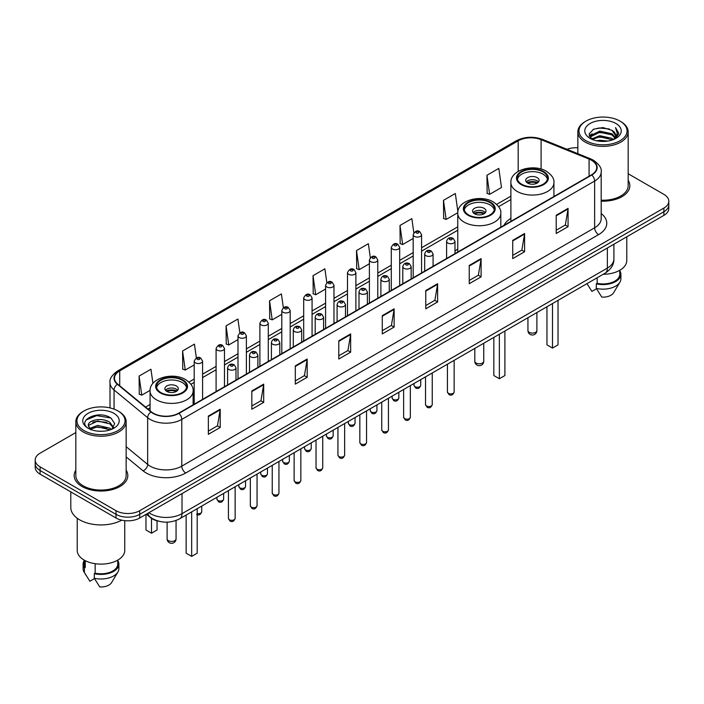 <?xml version="1.0" encoding="UTF-8"?>
<svg xmlns="http://www.w3.org/2000/svg" width="704" height="704" viewBox="0 0 704 704"><rect width="100%" height="100%" fill="white"/><g stroke="black" fill="none" stroke-linecap="round" stroke-linejoin="round"><path stroke-width="1.06" d="M457.758 249.031A29.63 17.107 0 0 0 454.978 251.011M510.893 218.363A29.63 17.107 0 0 0 503.95 225.377M158.506 521.162A16.773 9.68 180 0 1 150.506 517.616L146.335 514.175M75.83 432.555L40.11 453.182A16.773 9.68 0 0 0 35.2 460.029L35.2 467.333A16.773 9.68 0 0 0 40.11 474.179L116.01 517.994A16.773 9.68 0 0 0 139.726 517.994L663.89 215.371A16.773 9.68 0 0 0 668.8 208.525L668.8 204.873A16.773 9.68 0 0 1 663.89 211.719A16.773 9.68 0 0 0 668.8 204.873L668.8 201.221A16.773 9.68 0 0 0 663.89 194.374L628.17 173.756M35.2 460.029A16.773 9.68 0 0 0 40.11 466.875L116.01 510.69A16.773 9.68 0 0 0 139.726 510.69L139.726 514.342L663.89 211.719L139.726 514.342A16.773 9.68 0 0 1 116.01 514.342A16.773 9.68 0 0 0 139.726 514.342L139.726 517.994M40.11 466.875L40.11 470.527L116.01 514.342L40.11 470.527A16.773 9.68 0 0 1 35.2 463.681A16.773 9.68 0 0 0 40.11 470.527L40.11 474.179M75.83 470.158A26.831 15.488 0 0 0 74.158 475.543A26.831 15.488 0 0 0 82.016 486.499A26.831 15.488 0 0 0 111.258 489.861A26.831 15.488 0 0 0 127.82 475.543A26.831 15.488 0 0 0 126.148 470.158A26.831 15.488 0 0 1 127.82 475.543A26.831 15.488 0 0 1 111.258 489.861A26.831 15.488 0 0 1 82.016 486.499A26.831 15.488 0 0 1 74.158 475.543A26.831 15.488 0 0 1 75.83 470.158M591.466 160.239A17.89 10.331 180 0 1 596.71 167.534A17.89 10.331 180 0 1 591.466 174.838L178.622 413.195A17.89 10.331 180 0 1 151.316 411.814L117.718 384.111A17.89 10.331 180 0 1 114.488 378.189A17.89 10.331 180 0 1 119.724 370.885L518.179 140.835A17.89 10.331 180 0 1 541.094 139.682L589.081 159.078A17.89 10.331 180 0 1 591.466 160.239M591.782 160.054A18.339 10.586 0 0 0 589.336 158.866L541.35 139.471A18.339 10.586 0 0 0 517.871 140.65L119.407 370.7A18.339 10.586 0 0 0 117.357 384.261L150.955 411.963A18.339 10.586 0 0 0 178.939 413.38L591.782 175.023A18.339 10.586 0 0 0 591.782 160.054M208.349 416.073L208.349 434.333L220.211 427.486L220.211 409.226L208.349 416.073M208.349 431.094L217.483 425.814L220.158 409.834A4.47 2.578 -120 0 0 220.211 409.226M217.404 425.867L220.211 427.486M251.83 390.966L251.83 409.226L263.692 402.38L263.692 384.12L251.83 390.966M251.83 405.988L260.964 400.717L263.639 384.727A4.47 2.578 -120 0 0 263.692 384.12M260.885 400.761L263.692 402.38M295.31 365.86L295.31 384.12L307.173 377.274L307.173 359.014L295.31 365.86M295.31 380.882L304.445 375.61L307.129 359.621A4.47 2.578 -120 0 0 307.173 359.014M304.366 375.654L307.173 377.274M338.8 340.762L338.8 359.014L350.654 352.167L350.654 333.916L338.8 340.762M338.8 355.775L347.934 350.504L350.61 334.523A4.47 2.578 -120 0 0 350.654 333.916M347.846 350.548L350.654 352.167M556.213 215.239L556.213 233.499L568.066 226.653L568.066 208.393L556.213 215.239M556.213 230.252L565.347 224.981L568.022 209A4.47 2.578 -120 0 0 568.066 208.393M565.259 225.034L568.066 226.653M512.723 240.346L512.723 258.597L524.586 251.75L524.586 233.499L512.723 240.346M512.723 255.358L521.858 250.087L524.542 234.098A4.47 2.578 -120 0 0 524.586 233.499M521.778 250.131L524.586 251.75M469.242 265.443L469.242 283.703L481.105 276.857L481.105 258.597L469.242 265.443M469.242 280.465L478.377 275.194L481.052 259.204A4.47 2.578 -120 0 0 481.105 258.597M478.298 275.238L481.105 276.857M425.762 290.55L425.762 308.81L437.624 301.963L437.624 283.703L425.762 290.55M425.762 305.571L434.896 300.3L437.571 284.31A4.47 2.578 -120 0 0 437.624 283.703M434.817 300.344L437.624 301.963M382.281 315.656L382.281 333.916L394.134 327.07L394.134 308.81L382.281 315.656M382.281 330.678L391.415 325.398L394.09 309.417A4.47 2.578 -120 0 0 394.134 308.81M391.336 325.45L394.134 327.07M601.181 201.159A26.831 15.488 0 0 0 629.842 185.706A26.831 15.488 0 0 0 628.17 180.312A26.831 15.488 0 0 1 629.842 185.706A26.831 15.488 0 0 1 601.181 201.159M139.726 510.69L663.89 208.067A16.773 9.68 0 0 0 668.8 201.221M577.852 147.778A16.773 9.68 0 0 0 566.993 149.292M239.853 332.807L237.917 319.035L226.063 325.882L226.248 344.027M196.372 357.94L194.436 344.133L182.574 350.988L182.767 369.134M152.935 383.398L150.955 369.239L139.093 376.086L139.286 394.24M370.322 257.664L368.368 243.716L356.506 250.562L356.699 268.717M413.829 232.734L411.849 218.618L399.986 225.465L400.18 243.61M457.882 211.702L455.33 193.512L443.467 200.358L443.661 218.504M486.957 175.252L489.632 194.33L501.486 187.484L498.81 168.406L486.957 175.252L487.142 193.398M283.334 307.718L281.398 293.929L269.544 300.775L269.729 318.921M326.823 282.665L324.878 268.822L313.025 275.669L313.218 293.814M313.025 275.669L315.7 294.747L325.591 289.036M315.7 294.747L313.025 293.744M356.506 250.562L359.181 269.641L369.389 263.754M359.181 269.641L356.506 268.646M399.986 225.465L402.662 244.534L413.186 238.462M402.662 244.534L399.986 243.54M443.467 200.358L446.151 219.437L457.776 212.722M446.151 219.437L443.467 218.434M489.632 194.33L486.957 193.327M269.544 300.775L272.219 319.854L281.794 314.327M272.219 319.854L269.544 318.85M226.063 325.882L228.738 344.96L237.996 339.61M228.738 344.96L226.063 343.957M182.574 350.988L185.258 370.058L194.198 364.901M185.258 370.058L182.574 369.063M139.093 376.086L141.768 395.164L150.084 390.368M141.768 395.164L139.093 394.161M586.018 140.747A24.042 13.878 0 0 0 620.013 140.747A24.042 13.878 0 0 0 620.013 121.114L620.805 121.572A25.159 14.52 0 0 1 628.17 131.842A25.159 14.52 0 0 1 612.638 145.262A25.159 14.52 0 0 1 585.226 142.111A25.159 14.52 0 0 1 577.852 131.842A25.159 14.52 0 0 1 585.226 121.572L586.018 121.114A24.042 13.878 0 0 0 586.018 140.747M601.181 200.191A25.159 14.52 0 0 0 628.17 185.706L628.17 131.842M603.196 274.278A23.76 13.719 0 0 0 626.771 260.559L626.771 236.808M596.658 140.791L599.738 140.237L607.957 141.064M600.266 141.337L604.296 141.434M591.51 139.049L599.738 135.678L611.952 138.327L613.492 139.542M592.293 139.445L599.738 136.814L612.559 139.894M590.498 138.107L590.806 135.511L599.738 131.111L611.952 133.76L615.217 137.394M590.427 137.782L590.806 136.655L599.738 132.255L611.952 134.904L614.918 137.94M613.562 139.515A12.637 7.295 0 0 0 615.648 135.494A12.637 7.295 0 0 0 611.952 130.337L615.639 135.775M615.903 123.49A18.225 10.525 0 0 0 590.119 123.49A18.225 10.525 0 0 0 590.119 138.371A18.225 10.525 0 0 0 615.903 138.371A18.225 10.525 0 0 0 615.903 123.49M611.952 130.337L602.941 127.574L593.613 129.175L589.107 133.962L591.668 139.172M614.794 138.961L618.552 134.156L618.675 133.03L615.542 127.6L617.373 133.672L613.765 139.427M586.978 283.642L591.897 291.403L596.508 288.737M597.177 277.754L597.177 283.334A16.773 9.68 0 0 0 619.784 274.261L619.784 270.283M620.805 121.572L620.013 121.114A24.042 13.878 0 0 0 586.018 121.114M597.177 283.334L596.306 283.835L596.306 288.394L601.779 297.106A11.185 6.459 0 0 0 613.58 292.794L619.925 282.19A17.89 10.331 0 0 0 620.902 278.819L620.902 274.261A17.89 10.331 0 0 0 619.784 270.662M596.306 288.394A17.89 10.331 0 0 0 619.925 282.19M596.306 283.835A17.89 10.331 0 0 0 620.902 274.261M615.542 127.6L618.666 133.241M593.102 129.422L598.954 127.996L609.259 128.938M589.336 136.294L591.14 134.966M595.188 133.285L598.954 132.563L608.881 133.39M595.188 137.843L598.954 137.13L608.881 137.949M589.195 135.863L592.196 133.822M591.29 138.864L592.196 138.389M543.083 171.917A15.092 8.712 0 0 0 526.636 170.034A15.092 8.712 0 0 0 517.317 178.086A15.092 8.712 0 0 0 521.743 184.246A15.092 8.712 0 0 0 538.19 186.138A15.092 8.712 0 0 0 547.51 178.086A15.092 8.712 0 0 0 543.083 171.917M547.378 179.221A15.092 8.712 0 0 0 543.083 174.205A15.092 8.712 0 0 0 527.56 172.11A15.092 8.712 0 0 0 517.449 179.221M546.955 306.75L546.955 344.872L552.49 348.066L558.026 344.872L558.026 300.362M552.49 348.066L552.49 303.556M537.152 177.628A6.706 3.872 0 0 0 529.848 176.783A6.706 3.872 0 0 0 525.703 180.365A6.706 3.872 0 0 0 527.666 183.102A6.706 3.872 0 0 0 534.978 183.946A6.706 3.872 0 0 0 539.123 180.365A6.706 3.872 0 0 0 537.152 177.628M538.525 181.966A6.706 3.872 0 0 0 537.152 180.822A6.706 3.872 0 0 0 526.302 181.966M526.997 182.644A8.941 5.166 180 0 1 537.442 182.486L537.442 182.926M527.727 183.137A7.823 4.514 180 0 1 536.633 182.952L537.442 182.486M536.501 183.436L536.633 182.952M83.987 430.584A24.042 13.878 0 0 0 117.982 430.584A24.042 13.878 0 0 0 117.982 410.96L118.774 411.418A25.159 14.52 0 0 1 126.148 421.687A25.159 14.52 0 0 1 110.616 435.107A25.159 14.52 0 0 1 83.195 431.957A25.159 14.52 0 0 1 75.83 421.687A25.159 14.52 0 0 1 83.195 411.418L83.987 410.96A24.042 13.878 0 0 0 83.987 430.584M75.83 421.687L75.83 475.543A25.159 14.52 0 0 0 83.195 485.822A25.159 14.52 0 0 0 110.616 488.963A25.159 14.52 0 0 0 126.148 475.543L126.148 421.687M70.796 491.894L70.796 507.496A30.184 17.433 0 0 0 79.64 519.825A30.184 17.433 0 0 0 121.73 520.159M77.229 518.25L77.229 550.405A23.76 13.719 0 0 0 84.19 560.102A23.76 13.719 0 0 0 110.079 563.077A23.76 13.719 0 0 0 124.749 550.405L124.749 520.661M97.935 431.147L102.194 431.27M89.575 428.472L97.715 425.366L109.921 428.226L111.399 429.414M90.323 429.255L97.715 426.818L110.194 429.854M88.352 425.41L90.438 429.352M88.378 425.806C87.014 420.174 102.441 416.838 109.921 422.426L113.555 427.442M88.431 426.149L88.783 425.216L97.715 421.018L109.921 423.878L113.265 427.821M111.83 429.229L114.69 423.623L111.074 418.185C98.287 408.989 75.557 421.106 88.686 428.534L89.338 428.93M113.881 413.336A18.225 10.525 0 0 0 88.097 413.336A18.225 10.525 0 0 0 88.097 428.217A18.225 10.525 0 0 0 113.881 428.217A18.225 10.525 0 0 0 113.881 413.336M84.216 560.12L84.216 564.098A16.773 9.68 0 0 0 85.263 567.468L85.263 560.692M84.216 560.507A17.89 10.331 0 0 0 83.098 564.098L83.098 568.665A17.89 10.331 0 0 0 84.075 572.035A17.89 10.331 0 0 0 84.401 572.537L89.874 581.24L94.486 578.582M84.401 572.537L84.401 567.97L85.263 567.468M83.098 564.098A17.89 10.331 0 0 0 84.401 567.97M90.719 429.73L88.405 426.008M95.146 563.702L95.146 573.179A16.773 9.68 0 0 0 117.762 564.098L117.762 560.12M118.774 411.418L117.982 410.96A24.042 13.878 0 0 0 83.987 410.96M95.146 573.179L94.283 573.672L94.283 578.239L99.757 586.942A11.185 6.459 0 0 0 111.558 582.639L117.894 572.035A17.89 10.331 0 0 0 118.879 568.665L118.879 564.098A17.89 10.331 0 0 0 117.762 560.507M94.283 578.239A17.89 10.331 0 0 0 117.894 572.035M94.283 573.672A17.89 10.331 0 0 0 118.879 564.098M86.02 420.006L96.721 415.615L110.827 418.018M92.708 422.145L96.721 421.414L106.797 422.277M92.708 427.944L96.721 427.214L106.797 428.076M489.958 202.594A15.092 8.712 0 0 0 473.51 200.702A15.092 8.712 0 0 0 464.191 208.754A15.092 8.712 0 0 0 468.609 214.914A15.092 8.712 0 0 0 485.065 216.806A15.092 8.712 0 0 0 494.375 208.754A15.092 8.712 0 0 0 489.958 202.594M494.252 209.898A15.092 8.712 0 0 0 489.958 204.873A15.092 8.712 0 0 0 474.434 202.787A15.092 8.712 0 0 0 464.323 209.898M493.83 337.418L493.83 375.54L499.365 378.734L504.9 375.54L504.9 331.03M499.365 378.734L499.365 334.224M484.026 208.296A6.706 3.872 0 0 0 476.714 207.46A6.706 3.872 0 0 0 472.578 211.042A6.706 3.872 0 0 0 474.54 213.778A6.706 3.872 0 0 0 481.853 214.614A6.706 3.872 0 0 0 485.998 211.042A6.706 3.872 0 0 0 484.026 208.296M485.399 212.634A6.706 3.872 0 0 0 484.026 211.49A6.706 3.872 0 0 0 473.176 212.634M473.862 213.321A8.941 5.166 180 0 1 484.308 213.154L484.308 213.602M474.602 213.805A7.823 4.514 180 0 1 483.507 213.62L484.308 213.154M483.375 214.113L483.507 213.62M182.257 380.239A15.092 8.712 0 0 0 165.81 378.356A15.092 8.712 0 0 0 156.49 386.399A15.092 8.712 0 0 0 160.917 392.568A15.092 8.712 0 0 0 177.364 394.451A15.092 8.712 0 0 0 186.683 386.399A15.092 8.712 0 0 0 182.257 380.239M186.551 387.543A15.092 8.712 0 0 0 182.257 382.527A15.092 8.712 0 0 0 166.742 380.433A15.092 8.712 0 0 0 156.622 387.543M186.138 515.073L186.138 553.186L191.664 556.389L197.199 553.186L197.199 508.675M191.664 556.389L191.664 511.87M145.974 514.386L145.974 530.006L151.51 533.201L157.045 530.006L157.045 520.802M151.51 533.201L151.51 518.364M176.334 385.95A6.706 3.872 0 0 0 169.022 385.106A6.706 3.872 0 0 0 164.877 388.687A6.706 3.872 0 0 0 166.848 391.424A6.706 3.872 0 0 0 174.152 392.26A6.706 3.872 0 0 0 178.297 388.687A6.706 3.872 0 0 0 176.334 385.95M177.698 390.28A6.706 3.872 0 0 0 176.334 389.145A6.706 3.872 0 0 0 165.475 390.28M166.17 390.966A8.941 5.166 180 0 1 176.616 390.808L176.616 391.248M166.901 391.459A7.823 4.514 180 0 1 175.806 391.274L176.616 390.808M175.674 391.758L175.806 391.274M148.896 512.706A22.361 12.91 0 0 0 150.401 513.665A22.361 12.91 0 0 0 182.019 513.665L607.358 268.092A22.361 12.91 0 0 0 613.914 258.966C614.073 264.51 611.116 269.262 605.044 273.214L179.705 518.778A11.185 6.459 60 0 0 182.019 513.665L182.019 493.574M607.358 248.01L607.358 268.092A11.185 6.459 60 0 1 605.044 273.214M147.99 513.225A11.185 7.48 129.5 0 0 149.943 516.859L146.546 514.061M663.89 215.371L663.89 208.067M116.01 517.994L116.01 510.69M601.181 213.541A27.949 16.139 180 0 1 598.585 234.634L185.742 472.991A5.588 3.23 60 0 1 181.782 466.145L594.634 227.788A22.361 12.91 0 0 0 601.181 218.662L601.181 171.917A22.361 12.91 180 0 1 594.634 181.051A5.588 3.23 -120 0 0 591.782 175.023M185.742 472.991A27.949 16.139 180 0 1 146.212 472.991A27.949 16.139 180 0 1 143.079 470.835L126.148 456.878M150.955 411.963A5.588 3.74 129.5 0 0 147.655 417.683L147.655 464.42A22.361 12.91 0 0 0 150.163 466.145A22.361 12.91 0 0 0 181.782 466.145L181.782 419.408A22.361 12.91 180 0 1 147.655 417.683L114.057 389.972A22.361 12.91 180 0 1 110.009 382.571L110.009 407.906M601.181 171.917C601.929 168.432 599.359 164.534 593.472 160.23L590.533 158.805A5.588 2.622 112 0 0 589.336 158.866M590.533 158.805L542.546 139.41C533.289 136.127 524.498 136.602 516.182 140.835A5.588 3.23 60 0 1 517.871 140.65M119.407 370.7A5.588 3.23 -120 0 0 117.718 370.885C111.918 375.056 109.349 378.946 110.009 382.571M117.357 384.261A5.588 3.74 129.5 0 0 114.057 389.972L114.057 409.121M542.546 139.41A5.588 2.622 112 0 0 541.35 139.471M178.939 413.38A5.588 3.23 60 0 1 181.782 419.408L594.634 181.051L594.634 227.788A5.588 3.23 60 0 0 598.585 234.634M126.148 446.679L147.655 464.42A5.588 3.74 -50.5 0 1 143.079 470.835M119.724 370.885L119.724 385.766M589.081 159.078L589.081 176.22M541.094 139.682L541.094 169.048M554.462 196.205L553.934 195.994M518.179 140.835L518.179 171.398M510.893 196.17L496.646 204.389M457.758 226.846L421.573 247.738M413.186 252.578L399.678 260.374M391.292 265.223L377.775 273.02M369.389 277.86L355.881 285.666M347.494 290.506L333.978 298.311M325.591 303.151L312.074 310.948M303.688 315.797L290.18 323.594M281.794 328.434L268.277 336.239M259.89 341.079L246.382 348.885M237.996 353.725L224.479 361.53M216.093 366.37L202.585 374.167M194.198 379.007L188.945 382.043M150.066 404.492L145.578 407.079M382.281 316.237L394.09 309.417M425.762 291.13L437.571 284.31M469.242 266.024L481.052 259.204M512.723 240.918L524.542 234.098M556.213 215.82L568.022 209M338.8 341.334L350.61 334.523M295.31 366.441L307.129 359.621M251.83 391.547L263.639 384.727M208.349 416.654L220.158 409.834M521.145 184.589A15.937 9.196 0 0 0 543.682 184.589A15.937 9.196 0 0 0 543.682 171.582A15.937 9.196 0 0 0 521.145 171.582A15.937 9.196 0 0 0 521.145 184.589M553.934 196.513L553.934 182.644A21.525 12.426 180 0 1 540.646 194.128A21.525 12.426 180 0 1 517.194 191.435A21.525 12.426 180 0 1 510.893 182.644L510.893 221.364M529.25 332.358A4.47 2.578 180 0 1 527.938 330.537A4.47 4.47 0 0 0 534.653 334.409A4.47 4.47 0 0 0 536.888 330.537A4.47 2.578 180 0 1 535.577 332.358A4.47 2.578 180 0 1 529.25 332.358M468.019 215.257A15.937 9.196 0 0 0 490.547 215.257A15.937 9.196 0 0 0 490.547 202.25A15.937 9.196 0 0 0 468.019 202.25A15.937 9.196 0 0 0 468.019 215.257M500.808 227.181L500.808 213.321A21.525 12.426 180 0 1 487.52 224.796A21.525 12.426 180 0 1 464.068 222.103A21.525 12.426 180 0 1 457.758 213.321L457.758 252.041M476.124 363.035A4.47 2.578 180 0 1 474.813 361.214A4.47 4.47 0 0 0 481.518 365.086A4.47 4.47 0 0 0 483.754 361.214A4.47 2.578 180 0 1 482.451 363.035A4.47 2.578 180 0 1 476.124 363.035M160.318 392.911A15.937 9.196 0 0 0 182.855 392.911A15.937 9.196 0 0 0 182.855 379.896A15.937 9.196 0 0 0 160.318 379.896A15.937 9.196 0 0 0 160.318 392.911M193.107 404.835L193.107 390.966A21.525 12.426 180 0 1 179.828 402.45A21.525 12.426 180 0 1 156.367 399.758A21.525 12.426 180 0 1 150.066 390.966L150.066 410.784M168.423 540.681A4.47 2.578 180 0 1 167.112 538.859A4.47 4.47 0 0 0 173.826 542.731A4.47 4.47 0 0 0 176.062 538.859A4.47 2.578 180 0 1 174.75 540.681A4.47 2.578 180 0 1 168.423 540.681M454.142 391.952C453.033 394.97 451.317 395.85 448.994 394.601L447.427 391.952A3.353 1.936 0 0 0 448.413 393.325A3.353 1.936 0 0 0 452.065 393.738A3.353 1.936 0 0 0 454.142 391.952L454.142 360.334M447.823 243.038A4.189 2.42 180 0 1 446.591 241.322C447.665 237.882 449.856 236.887 453.174 238.33L454.978 241.322A4.189 2.42 180 0 1 452.39 243.558A4.189 2.42 180 0 1 447.823 243.038M451.774 238.471A1.399 0.81 0 0 0 449.794 238.471A1.399 0.81 0 0 0 449.794 239.615A1.399 0.81 0 0 0 451.774 239.615A1.399 0.81 0 0 0 451.774 238.471M432.238 404.598C431.138 407.607 429.422 408.496 427.09 407.246L425.533 404.598A3.353 1.936 0 0 0 426.51 405.962A3.353 1.936 0 0 0 430.17 406.384A3.353 1.936 0 0 0 432.238 404.598L432.238 372.979M425.92 255.675A4.189 2.42 180 0 1 424.688 253.968C425.762 250.527 427.953 249.533 431.27 250.976L433.074 253.968A4.189 2.42 180 0 1 430.487 256.203A4.189 2.42 180 0 1 425.92 255.675M429.871 251.117A1.399 0.81 0 0 0 427.9 251.117A1.399 0.81 0 0 0 427.9 252.252A1.399 0.81 0 0 0 429.871 252.252A1.399 0.81 0 0 0 429.871 251.117M410.344 417.234C409.235 420.253 407.519 421.142 405.196 419.883L403.63 417.234A3.353 1.936 0 0 0 404.615 418.607A3.353 1.936 0 0 0 408.267 419.03A3.353 1.936 0 0 0 410.344 417.234L410.344 385.625M404.017 268.321A4.189 2.42 180 0 1 402.794 266.614C403.867 263.173 406.058 262.17 409.367 263.622L411.18 266.614A4.189 2.42 180 0 1 408.593 268.849A4.189 2.42 180 0 1 404.017 268.321M407.977 263.754A1.399 0.81 0 0 0 405.997 263.754A1.399 0.81 0 0 0 405.997 264.898A1.399 0.81 0 0 0 407.977 264.898A1.399 0.81 0 0 0 407.977 263.754M388.441 429.88C387.332 432.898 385.616 433.778 383.293 432.529L381.735 429.88A3.353 1.936 0 0 0 382.712 431.253A3.353 1.936 0 0 0 386.373 431.666A3.353 1.936 0 0 0 388.441 429.88L388.441 398.27M382.122 280.966A4.189 2.42 180 0 1 380.89 279.25C381.964 275.81 384.155 274.815 387.473 276.258L389.277 279.25A4.189 2.42 180 0 1 386.69 281.486A4.189 2.42 180 0 1 382.122 280.966M386.074 276.399A1.399 0.81 0 0 0 384.094 276.399A1.399 0.81 0 0 0 384.094 277.543A1.399 0.81 0 0 0 386.074 277.543A1.399 0.81 0 0 0 386.074 276.399M366.538 442.526C365.438 445.544 363.722 446.424 361.39 445.174L359.832 442.526A3.353 1.936 0 0 0 360.818 443.898A3.353 1.936 0 0 0 364.47 444.312A3.353 1.936 0 0 0 366.538 442.526L366.538 410.916M360.219 293.612A4.189 2.42 180 0 1 358.996 291.896C360.07 288.455 362.261 287.461 365.57 288.904L367.382 291.896A4.189 2.42 180 0 1 364.795 294.131A4.189 2.42 180 0 1 360.219 293.612M364.179 289.045A1.399 0.81 0 0 0 362.199 289.045A1.399 0.81 0 0 0 362.199 290.189A1.399 0.81 0 0 0 364.179 290.189A1.399 0.81 0 0 0 364.179 289.045M344.643 455.171C343.534 458.19 341.818 459.07 339.495 457.82L337.938 455.171A3.353 1.936 0 0 0 338.914 456.535A3.353 1.936 0 0 0 342.575 456.958A3.353 1.936 0 0 0 344.643 455.171L344.643 423.553M338.325 306.249A4.189 2.42 180 0 1 337.093 304.542C338.166 301.101 340.358 300.106 343.675 301.55L345.479 304.542A4.189 2.42 180 0 1 342.892 306.777A4.189 2.42 180 0 1 338.325 306.249M342.276 301.69A1.399 0.81 0 0 0 340.296 301.69A1.399 0.81 0 0 0 340.296 302.826A1.399 0.81 0 0 0 342.276 302.826A1.399 0.81 0 0 0 342.276 301.69M322.74 467.808C321.64 470.826 319.924 471.715 317.592 470.457L316.034 467.808A3.353 1.936 0 0 0 317.02 469.181A3.353 1.936 0 0 0 320.672 469.603A3.353 1.936 0 0 0 322.74 467.808L322.74 436.198M316.422 318.894A4.189 2.42 180 0 1 315.198 317.187C316.263 313.746 318.463 312.743 321.772 314.195L323.585 317.187A4.189 2.42 180 0 1 320.989 319.422A4.189 2.42 180 0 1 316.422 318.894M320.373 314.327A1.399 0.81 0 0 0 318.402 314.327A1.399 0.81 0 0 0 318.402 315.471A1.399 0.81 0 0 0 320.373 315.471A1.399 0.81 0 0 0 320.373 314.327M300.846 480.454C299.737 483.472 298.021 484.352 295.698 483.102L294.131 480.454A3.353 1.936 0 0 0 295.117 481.826A3.353 1.936 0 0 0 298.769 482.249A3.353 1.936 0 0 0 300.846 480.454L300.846 448.844M294.527 331.54A4.189 2.42 180 0 1 293.295 329.824C294.369 326.383 296.56 325.389 299.878 326.832L301.682 329.824A4.189 2.42 180 0 1 299.094 332.059A4.189 2.42 180 0 1 294.527 331.54M298.478 326.973A1.399 0.81 0 0 0 296.498 326.973A1.399 0.81 0 0 0 296.498 328.117A1.399 0.81 0 0 0 298.478 328.117A1.399 0.81 0 0 0 298.478 326.973M278.942 493.099C277.842 496.118 276.126 496.998 273.794 495.748L272.237 493.099A3.353 1.936 0 0 0 273.214 494.472A3.353 1.936 0 0 0 276.874 494.886A3.353 1.936 0 0 0 278.942 493.099L278.942 461.49M272.624 344.186A4.189 2.42 180 0 1 271.401 342.47C272.466 339.029 274.657 338.034 277.974 339.478L279.778 342.47A4.189 2.42 180 0 1 277.191 344.705A4.189 2.42 180 0 1 272.624 344.186M276.575 339.618A1.399 0.81 0 0 0 274.604 339.618A1.399 0.81 0 0 0 274.604 340.762A1.399 0.81 0 0 0 276.575 340.762A1.399 0.81 0 0 0 276.575 339.618M257.048 505.745C255.939 508.763 254.223 509.643 251.9 508.394L250.334 505.745A3.353 1.936 0 0 0 251.319 507.109A3.353 1.936 0 0 0 254.971 507.531A3.353 1.936 0 0 0 257.048 505.745L257.048 474.126M250.73 356.822A4.189 2.42 180 0 1 249.498 355.115C250.571 351.674 252.762 350.68 256.08 352.123L257.884 355.115A4.189 2.42 180 0 1 255.297 357.35A4.189 2.42 180 0 1 250.73 356.822M254.681 352.264A1.399 0.81 0 0 0 252.701 352.264A1.399 0.81 0 0 0 252.701 353.399A1.399 0.81 0 0 0 254.681 353.399A1.399 0.81 0 0 0 254.681 352.264M235.145 518.382C234.045 521.4 232.329 522.289 229.997 521.039L228.439 518.382A3.353 1.936 0 0 0 229.416 519.754A3.353 1.936 0 0 0 233.077 520.177A3.353 1.936 0 0 0 235.145 518.382L235.145 486.772M228.826 369.468A4.189 2.42 180 0 1 227.594 367.761C228.668 364.32 230.859 363.317 234.177 364.769L235.981 367.761A4.189 2.42 180 0 1 233.394 369.996A4.189 2.42 180 0 1 228.826 369.468M232.778 364.901A1.399 0.81 0 0 0 230.806 364.901A1.399 0.81 0 0 0 230.806 366.045A1.399 0.81 0 0 0 232.778 366.045A1.399 0.81 0 0 0 232.778 364.901M415.008 386.681A3.353 1.936 0 0 0 418.669 387.103A3.353 1.936 0 0 0 420.737 385.308C419.628 388.326 417.912 389.206 415.589 387.957L414.031 385.308A3.353 1.936 0 0 0 415.008 386.681M421.573 272.932L421.573 234.678A4.189 2.42 180 0 1 418.986 236.914A4.189 2.42 180 0 1 414.418 236.394A4.189 2.42 180 0 1 413.186 234.678L413.186 277.772M416.39 232.971A1.399 0.81 0 0 0 418.37 232.971A1.399 0.81 0 0 0 418.37 231.827A1.399 0.81 0 0 0 416.39 231.827A1.399 0.81 0 0 0 416.39 232.971M393.114 399.326A3.353 1.936 0 0 0 396.766 399.74A3.353 1.936 0 0 0 398.834 397.954C397.734 400.972 396.018 401.852 393.686 400.602L392.128 397.954A3.353 1.936 0 0 0 393.114 399.326M399.678 285.578L399.678 247.324A4.189 2.42 180 0 1 397.091 249.559A4.189 2.42 180 0 1 392.515 249.04A4.189 2.42 180 0 1 391.292 247.324L391.292 290.418M394.495 245.617A1.399 0.81 0 0 0 396.466 245.617A1.399 0.81 0 0 0 396.466 244.473A1.399 0.81 0 0 0 394.495 244.473A1.399 0.81 0 0 0 394.495 245.617M371.21 411.963A3.353 1.936 0 0 0 374.862 412.386A3.353 1.936 0 0 0 376.939 410.599C375.83 413.618 374.114 414.498 371.791 413.248L370.225 410.599A3.353 1.936 0 0 0 371.21 411.963M377.775 298.214L377.775 259.97A4.189 2.42 180 0 1 375.188 262.205A4.189 2.42 180 0 1 370.621 261.677A4.189 2.42 180 0 1 369.389 259.97L369.389 303.054M372.592 258.254A1.399 0.81 0 0 0 374.572 258.254A1.399 0.81 0 0 0 374.572 257.118A1.399 0.81 0 0 0 372.592 257.118A1.399 0.81 0 0 0 372.592 258.254M349.316 424.609A3.353 1.936 0 0 0 352.968 425.031A3.353 1.936 0 0 0 355.036 423.236C353.936 426.254 352.22 427.143 349.888 425.894L348.33 423.236A3.353 1.936 0 0 0 349.316 424.609M355.881 310.86L355.881 272.615A4.189 2.42 180 0 1 353.285 274.85A4.189 2.42 180 0 1 348.718 274.322A4.189 2.42 180 0 1 347.494 272.615L347.494 315.7M350.698 270.899A1.399 0.81 0 0 0 352.669 270.899A1.399 0.81 0 0 0 352.669 269.755A1.399 0.81 0 0 0 350.698 269.755A1.399 0.81 0 0 0 350.698 270.899M327.413 437.254A3.353 1.936 0 0 0 331.065 437.677A3.353 1.936 0 0 0 333.142 435.882C332.033 438.9 330.317 439.78 327.994 438.53L326.427 435.882A3.353 1.936 0 0 0 327.413 437.254M333.978 323.506L333.978 285.252A4.189 2.42 180 0 1 331.39 287.496A4.189 2.42 180 0 1 326.823 286.968A4.189 2.42 180 0 1 325.591 285.252L325.591 328.346M328.794 283.545A1.399 0.81 0 0 0 330.774 283.545A1.399 0.81 0 0 0 330.774 282.401A1.399 0.81 0 0 0 328.794 282.401A1.399 0.81 0 0 0 328.794 283.545M305.51 449.9A3.353 1.936 0 0 0 309.17 450.314A3.353 1.936 0 0 0 311.238 448.527C310.138 451.546 308.422 452.426 306.09 451.176L304.533 448.527A3.353 1.936 0 0 0 305.51 449.9M312.074 336.151L312.074 297.898A4.189 2.42 180 0 1 309.487 300.133A4.189 2.42 180 0 1 304.92 299.614A4.189 2.42 180 0 1 303.688 297.898L303.688 340.991M306.9 296.19A1.399 0.81 0 0 0 308.871 296.19A1.399 0.81 0 0 0 308.871 295.046A1.399 0.81 0 0 0 306.9 295.046A1.399 0.81 0 0 0 306.9 296.19M283.615 462.537A3.353 1.936 0 0 0 287.267 462.959A3.353 1.936 0 0 0 289.344 461.173C288.235 464.191 286.519 465.071 284.196 463.822L282.63 461.173A3.353 1.936 0 0 0 283.615 462.537M290.18 348.788L290.18 310.543A4.189 2.42 180 0 1 287.593 312.778A4.189 2.42 180 0 1 283.017 312.25A4.189 2.42 180 0 1 281.794 310.543L281.794 353.628M284.997 308.827A1.399 0.81 0 0 0 286.977 308.827A1.399 0.81 0 0 0 286.977 307.692A1.399 0.81 0 0 0 284.997 307.692A1.399 0.81 0 0 0 284.997 308.827M261.712 475.182A3.353 1.936 0 0 0 265.373 475.605A3.353 1.936 0 0 0 267.441 473.818C266.332 476.828 264.616 477.717 262.293 476.467L260.735 473.818A3.353 1.936 0 0 0 261.712 475.182M268.277 361.434L268.277 323.189A4.189 2.42 180 0 1 265.69 325.424A4.189 2.42 180 0 1 261.122 324.896A4.189 2.42 180 0 1 259.89 323.189L259.89 366.274M263.102 321.473A1.399 0.81 0 0 0 265.074 321.473A1.399 0.81 0 0 0 265.074 320.329A1.399 0.81 0 0 0 263.102 320.329A1.399 0.81 0 0 0 263.102 321.473M239.818 487.828A3.353 1.936 0 0 0 243.47 488.25A3.353 1.936 0 0 0 245.538 486.455C244.438 489.474 242.722 490.354 240.398 489.104L238.832 486.455A3.353 1.936 0 0 0 239.818 487.828M246.382 374.079L246.382 335.826A4.189 2.42 180 0 1 243.795 338.07A4.189 2.42 180 0 1 239.219 337.542A4.189 2.42 180 0 1 237.996 335.826L237.996 378.919M241.199 334.118A1.399 0.81 0 0 0 243.179 334.118A1.399 0.81 0 0 0 243.179 332.974A1.399 0.81 0 0 0 241.199 332.974A1.399 0.81 0 0 0 241.199 334.118M217.914 500.474A3.353 1.936 0 0 0 221.575 500.887A3.353 1.936 0 0 0 223.643 499.101C222.534 502.119 220.818 502.999 218.495 501.75L216.938 499.101A3.353 1.936 0 0 0 217.914 500.474M224.479 386.725L224.479 348.471A4.189 2.42 180 0 1 221.892 350.706A4.189 2.42 180 0 1 217.325 350.187A4.189 2.42 180 0 1 216.093 348.471L216.093 391.565M219.296 346.764A1.399 0.81 0 0 0 221.276 346.764A1.399 0.81 0 0 0 221.276 345.62A1.399 0.81 0 0 0 219.296 345.62A1.399 0.81 0 0 0 219.296 346.764M197.199 513.559A3.353 1.936 0 0 0 201.74 511.746C200.64 514.765 198.924 515.645 196.592 514.395M202.585 399.362L202.585 361.117A4.189 2.42 180 0 1 199.989 363.352A4.189 2.42 180 0 1 195.422 362.824A4.189 2.42 180 0 1 194.198 361.117L194.198 404.202M197.402 359.401A1.399 0.81 0 0 0 199.373 359.401A1.399 0.81 0 0 0 199.373 358.266A1.399 0.81 0 0 0 197.402 358.266A1.399 0.81 0 0 0 197.402 359.401M179.705 518.778C170.711 523.301 161.709 523.301 152.715 518.778L149.943 516.859M613.914 258.966L613.914 244.226M516.182 140.835L117.718 370.885M510.893 199.575L498.626 206.65M457.758 230.243L421.573 251.134M413.186 255.983L399.678 263.78M391.292 268.62L377.775 276.426M369.389 281.266L355.881 289.071M347.494 293.911L333.978 301.708M325.591 306.557L312.074 314.354M303.688 319.194L290.18 326.999M281.794 331.839L268.277 339.645M259.89 344.485L246.382 352.282M237.996 357.13L224.479 364.927M216.093 369.767L202.585 377.573M194.198 382.413L190.925 384.305M150.066 407.889L148.007 409.086M590.374 137.975L590.374 137.218M587.919 285.226L586.969 283.65M577.852 153.683L577.852 131.842M553.934 182.644C554.409 178.86 551.918 175.076 546.471 171.301C533.782 163.451 510.145 169.752 510.893 182.644M536.888 312.567L536.888 330.537M527.938 317.733L527.938 330.537M85.897 575.071L84.075 572.035M500.808 213.321C501.283 209.528 498.793 205.753 493.346 201.978C480.656 194.119 457.019 200.42 457.758 213.321M483.754 343.235L483.754 361.214M474.813 348.401L474.813 361.214M193.107 390.966C193.582 387.182 191.092 383.398 185.645 379.623C172.964 371.774 149.318 378.066 150.066 390.966M176.062 520.476L176.062 538.859M167.112 522.157L167.112 538.859M447.427 391.952L447.427 364.214M446.591 258.482L446.591 241.322M454.978 253.642L454.978 241.322M425.533 404.598L425.533 376.851M424.688 271.128L424.688 253.968M433.074 266.288L433.074 253.968M403.63 417.234L403.63 389.497M402.794 283.774L402.794 266.614M411.18 278.934L411.18 266.614M381.735 429.88L381.735 402.142M380.89 296.419L380.89 279.25M389.277 291.579L389.277 279.25M359.832 442.526L359.832 414.788M358.996 309.056L358.996 291.896M367.382 304.216L367.382 291.896M337.938 455.171L337.938 427.425M337.093 321.702L337.093 304.542M345.479 316.862L345.479 304.542M316.034 467.808L316.034 440.07M315.198 334.347L315.198 317.187M323.585 329.507L323.585 317.187M294.131 480.454L294.131 452.716M293.295 346.993L293.295 329.824M301.682 342.153L301.682 329.824M272.237 493.099L272.237 465.362M271.401 359.638L271.401 342.47M279.778 354.79L279.778 342.47M250.334 505.745L250.334 477.998M249.498 372.275L249.498 355.115M257.884 367.435L257.884 355.115M228.439 518.382L228.439 490.644M227.594 384.921L227.594 367.761M235.981 380.081L235.981 367.761M420.737 385.308L420.737 379.623M421.573 234.678L419.769 231.686C417.331 229.935 415.14 230.93 413.186 234.678M414.031 385.308L414.031 383.495M398.834 397.954L398.834 392.269M399.678 247.324L397.866 244.332C395.437 242.581 393.246 243.575 391.292 247.324M392.128 397.954L392.128 396.141M376.939 410.599L376.939 404.906M377.775 259.97L375.971 256.978C373.534 255.218 371.342 256.221 369.389 259.97M370.225 410.599L370.225 408.786M355.036 423.236L355.036 417.551M355.881 272.615L354.068 269.623C351.639 267.863 349.448 268.858 347.494 272.615M348.33 423.236L348.33 421.423M333.142 435.882L333.142 430.197M333.978 285.252L332.174 282.26C329.736 280.509 327.545 281.503 325.591 285.252M326.427 435.882L326.427 434.069M311.238 448.527L311.238 442.842M312.074 297.898L310.27 294.906C307.842 293.154 305.642 294.149 303.688 297.898M304.533 448.527L304.533 446.714M289.344 461.173L289.344 455.479M290.18 310.543L288.367 307.551C285.938 305.791 283.747 306.794 281.794 310.543M282.63 461.173L282.63 459.36M267.441 473.818L267.441 468.125M268.277 323.189L266.473 320.197C264.044 318.437 261.844 319.44 259.89 323.189M260.735 473.818L260.735 471.997M245.538 486.455L245.538 480.77M246.382 335.826L244.57 332.842C242.141 331.082 239.95 332.077 237.996 335.826M238.832 486.455L238.832 484.642M223.643 499.101L223.643 493.416M224.479 348.471L222.675 345.479C220.238 343.728 218.046 344.722 216.093 348.471M216.938 499.101L216.938 497.288M201.74 511.746L201.74 506.062M202.585 361.117L200.772 358.125C198.343 356.365 196.152 357.368 194.198 361.117"/></g></svg>

